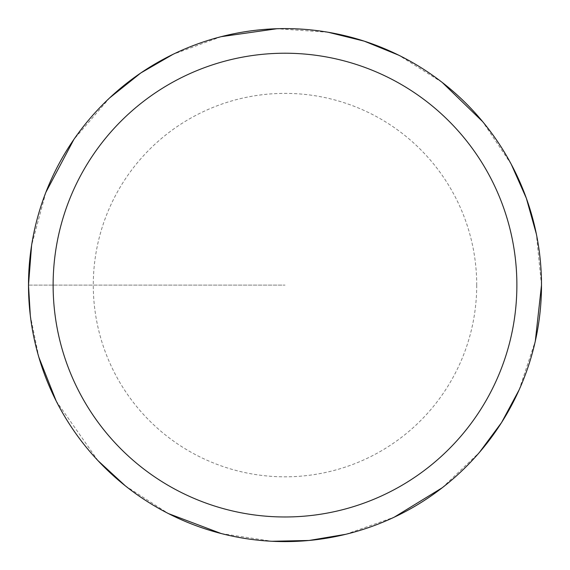 <?xml version="1.0" encoding="UTF-8"?>
<svg xmlns="http://www.w3.org/2000/svg" width="570" height="570" viewBox="0 0 570 570"><rect width="100%" height="100%" fill="white"/><g stroke="black" fill="none" stroke-linecap="round" stroke-linejoin="round"><path stroke-width="0.43" stroke-dasharray="2.85 2.14" d="M541.5 285.1A256.5 256.5 0 0 0 156.75 62.964A256.5 256.5 0 0 0 156.75 507.236A256.5 256.5 0 0 0 541.5 285.1A256.5 256.5 0 0 1 285 541.6A256.5 256.5 0 0 1 28.5 285.1A256.5 256.5 0 0 1 285 28.6A256.5 256.5 0 0 1 541.5 285.1A256.5 256.5 0 0 1 156.75 507.236A256.5 256.5 0 0 1 156.75 62.964A256.5 256.5 0 0 1 541.5 285.1A256.5 256.5 0 0 1 285 541.6A256.5 256.5 0 0 1 28.5 285.1M28.621 285.1A256.379 256.379 0 0 1 413.186 63.071A256.379 256.379 0 0 1 413.186 507.129A256.379 256.379 0 0 1 28.621 285.1L285 285.1L28.621 285.1M476.72 285.1A191.719 191.719 0 0 1 285 476.819A191.719 191.719 0 0 1 93.28 285.1A191.719 191.719 0 0 1 285 93.38A191.719 191.719 0 0 1 476.72 285.1M30.31 315.538L38.86 357.262M56.174 400.995L98.019 460.688M125.343 485.854L168.535 513.634M221.231 533.548L272.004 541.272M345.769 534.297L394.198 517.197M442.227 487.763L479.448 452.38M519.149 389.823L535.316 341.074M541.5 285.086L536.356 233.985M511.254 164.267L482.647 121.617M442.199 82.415L398.665 55.162M328.199 32.262L276.963 28.728M221.196 36.665L172.981 54.357M109.704 97.848L73.901 139.401M45.835 192.404L31.592 245.371"/><path stroke-width="0.85" d="M53.124 285.1A231.876 231.876 0 0 1 400.938 84.289A231.876 231.876 0 0 1 400.938 485.911A231.876 231.876 0 0 1 53.124 285.1M31.592 245.371L28.5 285.1A256.5 256.5 0 0 1 285 28.6A256.5 256.5 0 0 1 541.5 285.1A256.5 256.5 0 0 1 285 541.6A256.5 256.5 0 0 1 28.5 285.1A256.5 256.5 0 0 1 285 28.6A256.5 256.5 0 0 1 541.5 285.1M28.5 285.1L30.31 315.538M38.86 357.262L56.174 400.995M98.019 460.688L125.343 485.854M168.535 513.634L221.231 533.548M272.004 541.272L309.139 540.467L345.769 534.297M394.198 517.197L442.227 487.763M479.448 452.38L501.572 422.541L519.149 389.823M535.316 341.074L541.5 285.086M536.356 233.985L526.338 198.218L511.254 164.267M482.647 121.617L442.199 82.415M398.665 55.162L364.266 41.154L328.199 32.262M276.963 28.728L221.196 36.665M172.981 54.357L140.826 72.953L109.704 97.848M73.901 139.401L45.835 192.404"/></g></svg>
